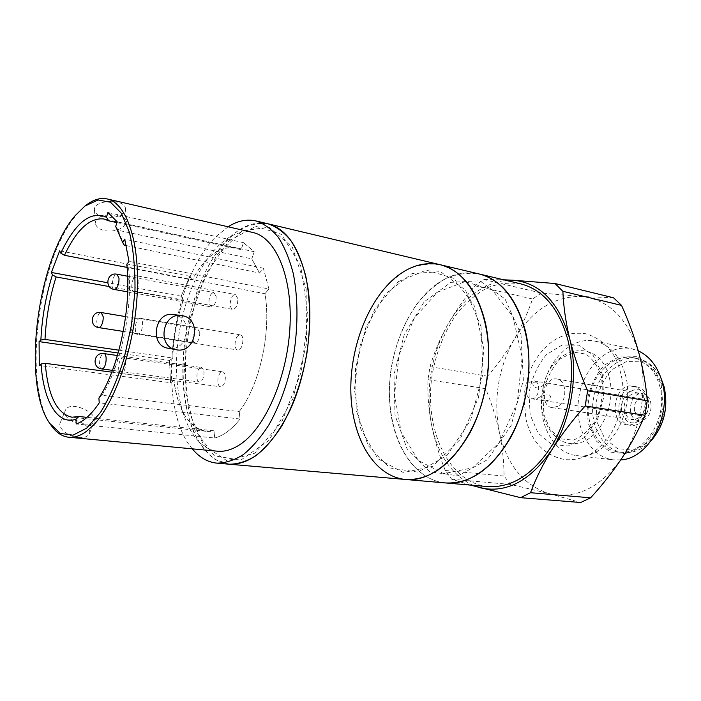 <?xml version="1.0" encoding="UTF-8"?>
<svg xmlns="http://www.w3.org/2000/svg" width="701" height="701" viewBox="0 0 701 701"><rect width="100%" height="100%" fill="white"/><g stroke="black" fill="none" stroke-linecap="round" stroke-linejoin="round"><path stroke-width="0.53" stroke-dasharray="3.5 2.63" d="M435.847 284.702C449.884 274.398 464.36 270.823 479.265 273.995C468.233 272.365 457.245 273.802 446.283 278.315C435.628 284.431 425.866 292.939 416.99 303.831C404.389 321.961 395.863 343.026 391.412 367.026C382.098 422.51 405.748 479.204 445.582 482.945C413.704 479.948 391.009 442.603 389.458 398.387C387.811 354.128 406.668 306.451 435.847 284.702M437.354 292.256L465.035 281.636L492.137 289.785L512.895 316.563L522.14 357.23L517.207 402.847L499.165 442.69L472.553 467.812L443.628 473.657L418.374 460.522L401.191 432.28L394.549 394.786L399.149 354.601L414.168 318.342L437.354 292.256M398.299 281.618L426.348 270.104L453.775 278.358L474.708 306.372L483.865 349.256L478.546 397.528L459.917 439.746L432.71 466.358L403.364 472.57L377.944 458.761L360.84 429.091L354.443 389.721L359.359 347.494L374.737 309.281L398.299 281.618M558.022 406.291L552.257 407.649C538.876 406.273 543.739 376.104 556.874 379.004C566.732 379.96 567.67 400.876 558.022 406.291M644.403 419.408L638.602 420.618C625.064 419.18 629.621 390.939 642.922 393.831C652.885 394.856 654.077 414.449 644.403 419.408M526.46 393.734C525.68 385.918 528.177 381.624 533.943 380.862C541.978 381.738 538.973 400.376 531.069 398.685C528.834 398.229 527.292 396.582 526.46 393.734M634.563 410.768C633.66 403.548 636.131 399.623 641.967 399.009C650.125 399.947 647.365 417.077 639.33 415.404C637.051 414.957 635.465 413.406 634.563 410.768M537.553 398.273C541.978 395.601 545.93 394.497 549.418 394.978C552.353 398.536 550.732 400.473 544.572 400.77L537.404 399.666C536.265 399.675 536.318 399.211 537.553 398.273M533.189 382.247C532.182 385.515 533.882 387.504 538.272 388.231L547.262 383.096L540.567 381.975L533.189 382.247M470.476 485.101L451.663 479.186L445.249 470.467C439.01 454.791 434.366 439.185 431.325 423.649C425.621 389.318 430.861 356.739 447.036 325.912C462.415 298.801 482.06 283.607 505.982 280.347M472.938 485.32C451.278 474.717 437.406 454.169 431.325 423.649C428.548 408.297 427.426 393.629 427.952 379.644L430.037 366.667C433.901 353.243 439.571 339.661 447.036 325.912C454.765 312.164 464.062 298.792 474.936 285.815L483.76 279.541L503.66 279.795M541.417 293.053L532.523 298.976C527.897 312.742 521.842 326.123 514.35 339.109C506.648 352.104 497.728 364.467 487.598 376.209L485.6 388.669C491.559 403.075 496.15 417.603 499.375 432.272C506.849 464.859 523.481 485.302 549.251 493.6C576.24 499.568 600.52 487.651 622.102 457.841C641.424 429.143 648.276 386.479 638.926 353.19C627.763 318.131 608.442 299.222 580.936 296.462L541.417 293.053L483.76 279.541M613.533 297.785L580.936 296.462C553.869 296.278 531.665 310.499 514.35 339.109C498.174 368.367 493.18 399.421 499.375 432.272C502.424 447.054 503.984 461.652 504.054 476.067L510.643 484.47L549.251 493.6L580.621 502.512M602.212 373.992L603.78 397.178L597.427 419.969L584.599 437.45L568.143 446.046L551.564 444.346L538.096 433.113L530.149 414.826L529.001 393.016C531.752 377.97 537.579 365.151 546.5 354.566L562.106 345.041L578.763 345.19L593.169 355.416L602.212 373.992M451.663 479.186L510.643 484.47M445.249 470.467L504.054 476.067M427.952 379.644L485.6 388.669M430.037 366.667L487.598 376.209M474.936 285.815L532.523 298.976M521.009 334.473L523.358 380.179L511.152 425.454L487.44 459.707L458.068 475.813L429.59 471.685L407.412 449.744L395.031 415.211L394.006 374.553L404.249 334.552L424.193 301.816L450.831 282.354L479.668 280.777L505.018 298.941L521.009 334.473M488.124 486.634C447.764 482.875 423.29 427.61 432.377 373.633C436.732 350.29 445.249 329.847 457.911 312.304C466.84 301.78 476.689 293.596 487.449 287.752C498.516 283.467 509.645 282.17 520.808 283.87M647.584 399.491C653.087 419.829 627.036 432.973 622.164 412.88C616.801 393.261 642.116 379.364 647.584 399.491M644.867 400.919C649.205 416.937 628.683 427.382 624.775 411.505C620.525 395.934 640.6 385.015 644.867 400.919M609.265 377.559C616.582 404.547 600.205 438.782 578.605 443.076C557.111 448.044 539.087 423.781 541.724 396.135L543.257 386.619C551.135 345.4 599.583 335.91 609.265 377.559M625.213 374.316C636.745 412.74 606.567 461.214 576.608 455.58C554.386 453.389 538.85 425.936 541.707 397.213L543.582 385.603C549.891 357.431 573.269 336.252 595.053 341.159C609.616 344.664 619.666 355.722 625.213 374.316M620.709 459.926L613.585 459.874C589.672 457.14 573.882 427.049 578.895 397.248C583.495 367.385 607.942 343.779 631.505 348.695L638.287 350.886M661.236 384.446L663.015 406.869L656.749 428.846L643.851 445.652L627.185 453.845L610.282 452.092L596.463 441.122L588.192 423.351L586.833 402.216C589.515 387.653 595.351 375.289 604.358 365.125L620.183 356.047L637.156 356.362L651.886 366.395L661.236 384.446M659.492 385.366C669.402 417.069 643.939 456.78 618.238 451.908C598.076 449.499 584.66 424.105 588.901 398.86C592.801 373.572 613.524 353.681 633.424 357.72C646.007 360.673 654.699 369.891 659.492 385.366M651.08 440.885C642.423 449.674 632.968 453.538 622.725 452.46C602.553 450.051 589.112 424.736 593.344 399.579C597.234 374.369 617.949 354.566 637.857 358.605C647.917 360.805 655.68 367.447 661.131 378.514M663.698 387.364L665.319 407.623C662.673 421.722 656.89 433.402 647.969 442.664L632.845 450.121L617.45 448.579L604.814 438.668L597.234 422.554L595.964 403.355C598.4 390.124 603.736 378.899 611.955 369.69L626.396 361.514L641.844 361.874L655.225 371.022L663.698 387.364M644.105 397.739C648.074 410.751 637.577 426.97 626.852 424.78C607.443 422.773 614.023 381.992 633.073 386.181C638.453 387.364 642.134 391.211 644.105 397.739M647.785 398.361C651.772 411.338 641.275 427.505 630.541 425.314C611.132 423.308 617.686 382.641 636.745 386.829C642.134 388.012 645.814 391.859 647.785 398.361M405.52 479.475C366.281 475.751 343.472 417.726 353.006 360.831C357.545 336.217 366.071 314.565 378.584 295.875C387.39 284.632 397.064 275.826 407.596 269.447C418.427 264.715 429.275 263.138 440.149 264.706M481.009 326.456L483.042 373.431L470.669 420.083L447.001 455.431L417.892 472.097L389.844 467.97L368.156 445.547L356.231 410.199L355.503 368.524L365.852 327.463L385.69 293.745L412.048 273.548L440.5 271.655L465.42 290.074L481.009 326.456M229.236 464.211L215.154 459.479C206.629 453.083 199.434 443.847 193.555 431.772C183.075 405.73 180.481 369.777 185.861 333.886C190.768 306.574 199.163 282.337 211.062 261.166C219.378 248.364 228.421 238.182 238.182 230.629C248.172 224.872 258.108 222.594 267.992 223.803C254.665 221.078 241.538 225.967 228.605 238.471C201.73 264.812 183.233 319.428 182.83 369.462C182.374 419.426 200.775 461.398 229.236 464.211M306.135 288.742L306.53 343.516L293.009 398.448L269.053 440.281L240.732 460.18L214.401 455.808L194.913 430.318L185.09 389.975L185.923 342.281L196.99 294.919L216.67 255.436L242.117 230.909L269.123 227.185L292.335 247.173L306.135 288.742M228.912 241.013L255.725 226.309L281.513 234.344L300.641 265.74L308.046 315.257L301.299 371.81L281.933 421.599L255.006 453.126L226.984 460.785L203.623 445.231L188.762 411.461L184.24 366.535L190.313 318.105L205.936 273.811L228.912 241.013M192.311 448.842C155.184 405.923 170.396 279.454 216.854 235.851L228.105 226.782M111.774 372.161L173.918 380.415C178.133 410.795 188.884 427.759 206.173 431.317L213.954 430.791L87.02 417.358M170.553 382.702L169.484 360.419L170.553 382.702L173.918 380.415L170.553 382.702L39.291 365.475M98.902 398.072L101.864 395.259L239.19 411.618L240.075 419.014C231.821 429.389 223.374 435.724 214.743 438.02L76.225 423.956M126.39 245.595L259.528 273.022L263.383 268.238L268.895 288.97L264.978 293.728C271.559 331.643 259.694 385.287 239.19 411.618L240.075 419.014C231.821 429.389 223.374 435.724 214.743 438.02L213.954 430.791C193.923 435.68 177.782 413.371 173.918 380.415M240.075 419.014L99.235 402.856M239.19 411.618C259.694 385.287 271.559 331.643 264.978 293.728L128.502 267.265L126.802 264.54M101.864 395.259C120.922 366.36 133.216 307.914 128.502 267.265M116.901 222.603L241.091 249.67L243.519 242.66L254.253 251.747L251.773 258.853L259.528 273.022L263.383 268.238L268.895 288.97L128.984 261.359M263.383 268.238L124.734 239.19M259.528 273.022L251.773 258.853L117.821 230.226M124.287 245.157L117.943 230.427M109.382 286.595L183.364 299.984L181.138 296.19L189.875 276.282L192.153 280.023C205.27 256.382 219.807 245.639 235.764 247.777L241.091 249.67L243.519 242.66L254.253 251.747L117.155 221.796M243.519 242.66L107.928 212.491M241.091 249.67C223.54 243.089 207.224 253.201 192.153 280.023L127.083 267.414M118.162 353.015L169.484 360.419L172.823 358.053C173.313 337.961 176.827 318.605 183.364 299.984L181.138 296.19L189.875 276.282L59.655 250.809M181.138 296.19L107.691 282.757M183.364 299.984C176.827 318.605 173.313 337.961 172.823 358.053L118.942 350.193M50.971 425.086C23.115 386.593 36.759 266.441 73.237 218.887L79.599 211.185L86.468 204.92M125.041 225.407L126.504 221.49C126.189 216.346 111.284 212.981 101.934 216.092C97.465 217.678 95.283 220.035 95.397 223.163L95.459 223.654C96.3 227.01 99.34 229.341 104.589 230.638C109.961 231.593 115.069 231.015 119.906 228.903L125.041 225.407M103.573 217.003C116.348 218.388 123.639 215.619 125.444 208.679C125.277 198.234 92.751 199.636 94.46 210.09C95.012 213.358 98.052 215.654 103.573 217.003M78.643 437.52C84.19 437.906 87.713 436.688 89.211 433.858C94.162 424.491 63.852 412.845 60.225 422.799C57.456 428.048 68.356 436.802 78.643 437.52M84.024 424.762C89.562 425.262 92.996 424.289 94.32 421.836C98.972 413.231 69.434 399.237 65.211 410.672C62.249 416.473 73.658 424 84.024 424.762M173.366 314.512L173.874 314.591C194.501 317.343 188.254 352.699 167.986 348.204M252.737 232.452C221.788 225.678 188.192 275.3 179.202 332.817C169.668 390.238 185.958 447.904 217.468 451.199M237.849 298.573L235.405 294.551C233.941 294.394 232.618 295.524 231.444 297.934C229.464 303.813 229.884 307.634 232.723 309.395C236.158 308.615 237.867 305.005 237.849 298.573M238.138 335.595C234.3 338.495 234.011 349.746 237.788 349.983C242.564 351.122 245.122 335.288 240.224 334.868L238.138 335.595M199.75 368.148C196.175 370.829 195.912 381.879 199.434 382.001L202.843 379.022C204.78 373.098 204.333 369.261 201.511 367.517L199.75 368.148M220.815 372.485C217.038 375.237 216.819 386.637 220.561 386.777C223.812 385.979 225.407 382.474 225.354 376.244C224.995 373.624 224.101 372.152 222.681 371.845L220.815 372.485M199.776 332.484L197.454 328.48C193.213 327.446 190.795 342.307 195.141 342.71L195.158 342.719C198.225 341.948 199.759 338.53 199.776 332.484M216.136 296.392L213.84 292.501C210.598 293.263 208.968 296.76 208.942 302.981L211.255 306.907C214.488 306.135 216.118 302.63 216.136 296.392M169.484 360.419L172.823 358.053M214.743 438.02L213.954 430.791M268.895 288.97L264.978 293.728M254.253 251.747L251.773 258.853M189.875 276.282L192.153 280.023M138.877 279.988C139.026 284.475 138.027 288.032 135.889 290.678L133.917 291.546C129.562 291.134 132.489 274.634 136.721 275.808L138.877 279.988M138.307 319.086L140.235 318.272C143.696 318.438 143.153 330.434 139.534 333.527L137.65 334.307C134.18 334.14 134.706 322.241 138.307 319.086M101.741 368.919C98.517 368.849 99.016 357.203 102.346 354.294L103.976 353.593M121.545 358.448L123.271 357.738C126.697 357.808 126.215 369.953 122.666 372.871L120.984 373.554C117.558 373.475 118.013 361.427 121.545 358.448M98.745 327.595C94.758 327.323 97.308 311.551 101.172 312.541M114.289 289.469C110.197 289.101 113.019 273.118 116.979 274.222M552.257 407.649L638.602 420.618M556.874 379.004L642.922 393.831M531.069 398.685L537.404 399.658M544.572 400.77L639.33 415.404M533.943 380.862L540.567 381.975M547.262 383.096L641.967 399.009M541.724 396.135L541.707 397.213M543.257 386.619L543.582 385.603M576.608 455.58L613.585 459.874M595.053 341.159L631.505 348.695M618.238 451.908L622.725 452.46M633.424 357.72L637.857 358.605M626.852 424.78L630.541 425.314M633.073 386.181L636.745 386.829M206.173 431.317L71.993 417.218M119.266 232.714L117.321 229.245M235.764 247.777L103.95 218.992M49.876 423.535L50.603 424.569M84.935 206.05L85.96 205.288M94.46 210.09L95.397 223.163M125.444 208.679L126.531 221.691M89.211 433.858L94.32 421.836M60.225 422.799L65.211 410.672M127.801 286.849C129.063 289.39 131.105 290.959 133.917 291.546L232.723 309.395M127.775 280.312C129.667 276.799 132.647 275.3 136.721 275.808L235.405 294.551M240.224 334.868L140.235 318.272C129.676 316.125 126.951 333.036 137.65 334.307L237.788 349.983M112.467 370.356L199.434 382.001M117.435 355.512L201.511 367.517M113.904 366.421C114.578 370.373 116.944 372.757 120.984 373.554L220.561 386.777M115.963 360.305L119.284 358.123L123.271 357.738L222.681 371.845M123.253 331.433L195.158 342.719M125.645 316.598L197.454 328.48M127.696 291.879L211.255 306.907M127.643 276.238L213.84 292.501M525.855 418.795C531.498 442.086 544.589 455.694 565.137 459.619C573.953 460.285 582.531 458.366 590.873 453.862C597.278 449.902 603.789 443.549 610.387 434.795C615.82 425.454 619.693 415.246 621.997 404.17C624.573 388.599 622.348 373.16 615.32 357.843C607.933 345.199 597.971 337.155 585.431 333.711C563.359 330.942 545.851 341.194 532.918 364.45C526.451 377.664 524.138 391.789 524.068 399.141L525.855 418.795M543.958 414.764L550.443 429.915L560.555 438.817L573.216 440.158C582.294 436.723 590.04 429.669 596.463 419.005C601.975 405.169 603.535 390.799 601.134 375.885C597.611 365.878 592.485 358.597 585.764 354.049L573.681 352.147L560.064 358.973C550.916 369.287 545.176 381.388 542.846 395.285L543.958 414.764"/><path stroke-width="1.05" d="M479.265 273.995C512.536 281.005 536.177 332.993 526.977 388.88C518.144 444.828 479.37 486.748 445.582 482.945L488.124 486.634C513.176 487.826 535.021 473.193 553.676 442.734C570.29 413.126 575.915 372.494 567.933 340.178C559.118 308.606 543.406 289.837 520.808 283.87L479.265 273.995C501.583 279.901 517.014 299.09 525.557 331.564C533.268 364.818 527.415 406.782 510.74 437.415C492.049 468.916 470.327 484.093 445.582 482.945L405.52 479.475C374.115 476.496 352.086 438.283 350.868 392.981C349.562 347.635 368.402 298.679 397.274 276.098C411.163 265.399 425.463 261.596 440.149 264.706C472.938 271.559 496.036 324.791 486.564 382.369C477.46 440 438.808 483.278 405.52 479.475C429.923 480.579 451.479 464.886 470.187 432.394C486.88 400.797 492.943 357.554 485.53 323.424C477.267 290.109 462.143 270.542 440.149 264.706L479.265 273.995M505.982 280.347L512.992 280.225L555.008 283.511L613.533 297.785L621.542 305.382C628.692 321.251 634.484 337.19 638.926 353.19C643.211 369.304 645.989 385.164 647.268 400.762L644.946 415.255C638.813 429.731 631.198 443.926 622.102 457.841C612.849 471.685 602.352 485.013 590.619 497.815L580.621 502.512L520.571 497.675L470.476 485.101M503.66 279.795L512.992 280.225C540.112 282.669 559.039 302.28 569.773 339.056C574.084 356.082 580.034 373.326 587.622 390.781L647.268 400.762M472.938 485.32L479.642 487.659C506.175 493.811 530.298 481.096 552.02 449.525C542.881 464.307 535.713 478.704 530.517 492.715L520.571 497.675M587.622 390.781L585.177 405.975L644.946 415.255M585.177 405.975C572.428 420.276 561.378 434.786 552.02 449.525C571.473 419.119 578.719 374.001 569.773 339.056C565.751 322.25 563.455 306.337 562.885 291.327L621.542 305.382M530.517 492.715L590.619 497.815M555.008 283.511L562.885 291.327M638.287 350.886C649.608 356.187 657.485 366.272 661.919 381.125C672.408 414.966 648.837 458.647 620.709 459.926M661.131 378.514L663.952 386.181C668.631 407.044 664.346 425.279 651.08 440.885M228.105 226.782C237.481 220.85 246.761 218.905 255.944 220.938L267.992 223.803C287.962 229.174 301.246 250.345 307.853 287.305C313.627 325.255 306.582 374.159 290.1 410.076C271.725 447.001 251.431 465.052 229.236 464.211L405.52 479.475M440.149 264.706L267.992 223.803C276.255 226.554 283.817 232.057 290.696 240.294C297.005 250.047 302.043 262.086 305.82 276.422C310.455 299.835 310.815 325.501 306.898 353.4C301.851 381.125 293.447 405.371 281.688 426.138C273.592 438.563 265.022 448.412 255.97 455.685C246.857 461.346 237.946 464.185 229.236 464.211L216.898 463.142C207.54 462.187 199.338 457.42 192.311 448.842M255.944 220.938C264.119 223.68 271.611 229.192 278.411 237.455C284.65 247.26 289.618 259.37 293.333 273.802C297.872 297.373 298.162 323.222 294.21 351.35C289.127 379.302 280.724 403.75 269 424.701C260.947 437.231 252.421 447.168 243.422 454.52C234.371 460.233 225.52 463.107 216.898 463.142M87.02 417.358L78.88 416.499L75.953 419.286C57.316 425.498 43.374 400.709 41.096 363.95L45.25 363.328C47.948 395.767 56.86 413.73 71.993 417.218L78.88 416.499M111.774 372.161L45.25 363.328M118.942 350.193L45.004 339.407L40.877 340.038L39.09 341.615L39.291 365.475L41.096 363.95M75.953 419.286L76.225 423.956C83.918 421.301 91.586 414.273 99.235 402.856L98.902 398.072C118.837 368.297 131.814 306.889 126.802 264.54L128.984 261.359L124.734 239.19L122.587 242.388L124.287 245.157L126.39 245.595M117.943 230.427L115.7 226.458L122.587 242.388M115.7 226.458L117.155 221.796L107.928 212.491L106.508 217.082L108.611 220.797L103.95 218.992C89.886 217.389 76.716 229.49 64.457 255.287L60.777 253.149C75.34 222.524 90.578 210.502 106.508 217.082M116.901 222.603L108.611 220.797M127.083 267.414L64.457 255.287M60.777 253.149L59.655 250.809L51.366 272.461L52.452 274.836L56.098 276.956C49.78 297.093 46.082 317.912 45.004 339.407M107.691 282.757L51.366 272.461M109.382 286.595L56.098 276.956M40.877 340.038C41.99 317.588 45.845 295.857 52.452 274.836M118.162 353.015L39.09 341.615M74.998 215.829C37.057 259.642 21.424 384.428 49.876 423.535L60.417 433.428L72.974 435.19L86.696 428.145L100.567 412.328C109.54 397.651 117.365 379.758 124.042 358.667L131.464 325.115L134.969 290.933C135.249 268.807 133.444 249.372 129.536 232.618L121.343 213.235L110.53 202.239L98.061 199.969L84.935 206.05L74.998 215.829M85.96 205.288L86.468 204.92C93.557 199.522 100.471 197.533 107.192 198.961C126.46 202.957 140.042 241.871 137.186 294.35C134.434 346.75 115.262 402.663 93.575 424.999L86.547 431.273C80.343 435.794 74.429 437.783 68.777 437.249C61.942 436.495 56.01 432.438 50.971 425.086L50.603 424.569M182.164 315.695C202.344 318.394 196.096 354.171 176.205 349.729C156.621 347.056 162.203 312.068 181.655 315.616L182.164 315.695M176.205 349.729L167.986 348.204C149.12 345.663 154.606 311.06 173.366 314.512L181.655 315.616M68.777 437.249L217.468 451.199C225.231 451.926 233.231 449.367 241.468 443.531C266.214 426.12 287.778 375.394 290.021 325.676C292.396 275.905 275.511 237.253 252.737 232.452L107.192 198.961M117.435 355.512L103.976 353.593C107.183 353.654 106.675 365.396 103.327 368.244L101.741 368.919L112.467 370.356M125.645 316.598L101.172 312.541L103.196 316.712C103.292 321.032 102.364 324.414 100.409 326.841L98.745 327.595L123.253 331.433M127.643 276.238L116.979 274.222L118.995 278.262C119.117 282.608 118.162 286.061 116.138 288.628L114.289 289.469L127.696 291.879M127.775 280.312L127.801 286.849M103.976 353.593C93.811 351.762 91.454 367.92 101.741 368.919M115.963 360.305L113.904 366.421M101.172 312.541C91.183 310.517 88.624 326.377 98.745 327.595M116.979 274.222C106.903 271.935 104.072 288.015 114.289 289.469"/></g></svg>

